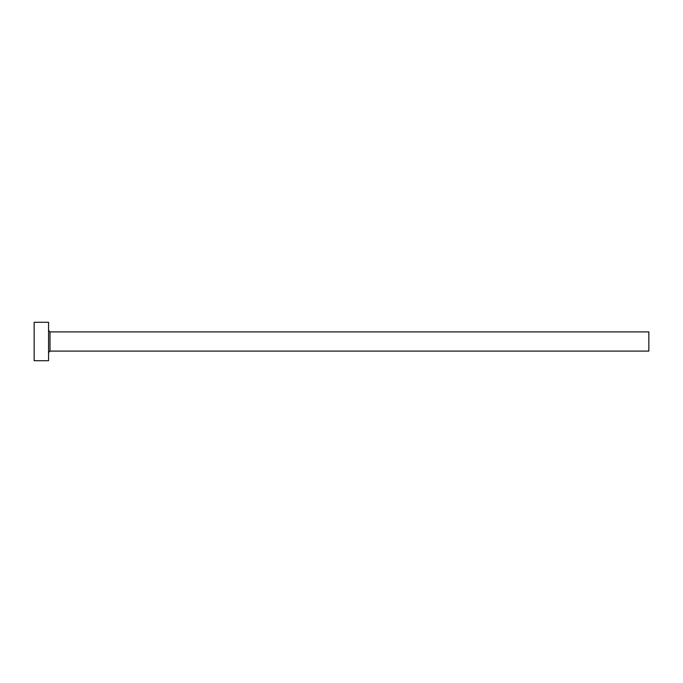 <?xml version="1.0" encoding="UTF-8"?>
<svg xmlns="http://www.w3.org/2000/svg" width="683" height="683" viewBox="0 0 683 683"><rect width="100%" height="100%" fill="white"/><g stroke="black" fill="none" stroke-linecap="round" stroke-linejoin="round"><path stroke-width="1.02" d="M49.996 351.105L49.996 331.895L648.85 331.895L648.85 351.105L49.996 351.105L48.561 352.548M48.561 341.5L48.561 360.709L34.15 360.709L34.15 322.291L48.561 322.291L48.561 341.5M49.996 331.895L48.561 330.452"/></g></svg>
